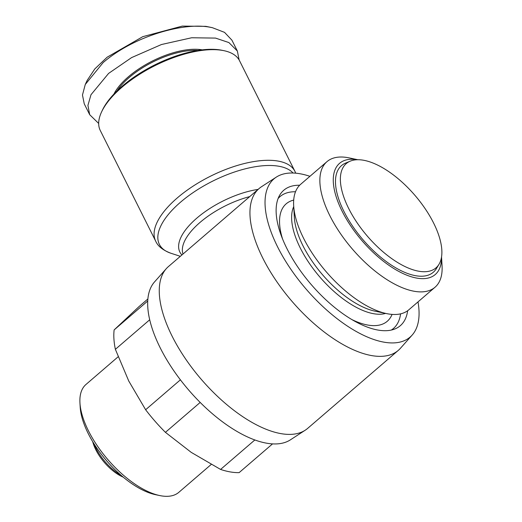 <?xml version="1.0" encoding="UTF-8"?>
<svg xmlns="http://www.w3.org/2000/svg" width="522" height="522" viewBox="0 0 522 522"><rect width="100%" height="100%" fill="white"/><g stroke="black" fill="none" stroke-linecap="round" stroke-linejoin="round"><path stroke-width="0.78" d="M239.141 59.997L237.353 51.026L231.925 40.174L224.532 32.357L212.291 27.659L205.838 26.348L182.276 26.1L142.767 36.67L107.114 57.218L94.808 68.924L87.141 80.453L85.269 84.479L82.463 95.03L84.251 103.839L89.686 114.69L98.678 123.446M212.291 27.659L210.098 27.248C184.253 22.015 134.356 35.764 103.16 62.568L85.269 84.479M418.005 301.892A104.361 47.541 -130.7 0 1 412.21 335.013L400.465 348.246A106.736 48.624 -130.7 0 1 398.338 350.347A106.736 48.624 -130.7 0 1 262.801 258.116A106.736 48.624 -130.7 0 1 259.088 188.546A106.736 48.624 -130.7 0 1 261.483 186.745L276.314 177.108A104.361 47.541 -130.7 0 1 309.931 176.319M259.088 188.546L168.397 266.592A106.736 48.624 49.3 0 0 166.27 268.693A106.736 48.624 49.3 0 0 172.11 336.161A106.736 48.624 49.3 0 0 305.253 430.187A106.736 48.624 49.3 0 0 307.647 428.392L398.338 350.347M412.21 335.013A104.361 47.541 -130.7 0 1 347.985 326.459A104.361 47.541 -130.7 0 1 277.6 246.886A104.361 47.541 -130.7 0 1 276.314 177.108M166.27 268.693L154.525 281.919A104.361 47.541 49.3 0 0 160.241 347.893A104.361 47.541 49.3 0 0 290.421 439.831L305.253 430.187M407.649 310.72A89.34 40.696 -130.7 0 1 394.9 328.958A89.34 40.696 -130.7 0 1 286.878 248.479A89.34 40.696 -130.7 0 1 279.727 195.13A89.34 40.696 -130.7 0 1 299.654 185.238M295.504 191.757A86.972 39.62 49.3 0 0 278.109 198.51M254.86 439.942L220.591 469.435A101.992 46.465 49.3 0 0 230.313 471.927A101.992 46.465 49.3 0 0 239.141 472.625L272.562 443.87M294.95 171.386L239.546 60.754A77.876 33.506 153.4 0 0 223.977 50.686A77.876 33.506 153.4 0 0 222.457 50.399A77.876 33.506 153.4 0 0 121.822 87.357A77.876 33.506 153.4 0 0 101.542 112.002A77.876 33.506 153.4 0 0 100.276 130.493L155.68 241.125A77.876 33.506 153.4 0 1 192.631 186.452A77.876 33.506 153.4 0 1 277.861 161.03A77.876 33.506 153.4 0 1 294.95 171.386L295.746 173.18M385.641 313.402A71.945 32.775 -130.7 0 1 373.798 313.742A71.945 32.775 -130.7 0 1 313.135 268.654A71.945 32.775 -130.7 0 1 293.723 206.608M392.061 314.394A77.484 35.294 -130.7 0 1 368.036 325.095A77.484 35.294 -130.7 0 1 351.998 319.634M282.552 238.939A77.484 35.294 -130.7 0 1 293.703 200.102M223.977 50.686L222.242 50.327A76.297 32.827 153.4 0 0 122.161 86.247A76.297 32.827 153.4 0 0 102.292 110.39L101.542 112.002M441.547 256.974L442.056 265.796A82.835 37.734 -130.7 0 1 435.028 287.237L408.772 309.84A82.835 37.734 -130.7 0 1 388.218 313.918A82.835 37.734 -130.7 0 1 386.521 313.591L374.992 311.164A71.945 32.775 -130.7 0 1 294.349 217.465L293.671 205.701A82.835 37.734 -130.7 0 1 300.698 184.266L326.955 161.663A82.835 37.734 -130.7 0 1 347.508 157.585A82.835 37.734 -130.7 0 1 349.205 157.912L357.851 159.732M118.129 356.794L85.98 384.466A71.155 32.416 49.3 0 0 79.944 402.88A71.155 32.416 49.3 0 0 159.699 495.554A71.155 32.416 49.3 0 0 161.161 495.835A71.155 32.416 49.3 0 0 178.811 492.331L211.175 464.476M386.521 313.591A82.835 37.734 -130.7 0 1 293.671 205.701M79.944 402.88L80.192 407.147A67.201 30.615 49.3 0 0 155.517 494.673L159.699 495.554M197.89 50.458A56.135 24.149 153.4 0 0 129.175 77.537A56.135 24.149 153.4 0 0 116.987 90.965M435.028 287.237A82.835 37.734 -130.7 0 1 414.475 291.315A82.835 37.734 -130.7 0 1 339.809 232.623A82.835 37.734 -130.7 0 1 326.955 161.663M202.249 49.858A56.924 24.488 153.4 0 0 128.366 76.812A56.924 24.488 153.4 0 0 113.9 94.104M441.521 257.111A73.348 33.415 -130.7 0 1 417.045 278.148A73.348 33.415 -130.7 0 1 342.106 211.175A73.348 33.415 -130.7 0 1 357.72 159.732M94.012 443.785A33.995 15.49 49.3 0 0 95.931 448.104A33.995 15.49 49.3 0 0 121.345 475.549M92.72 441.684A31.627 14.407 49.3 0 0 95.794 449.729A31.627 14.407 49.3 0 0 123.231 477.141M418.931 271.251A68.787 31.333 -130.7 0 1 354.275 218.418A68.787 31.333 -130.7 0 1 350.216 161.161A68.787 31.333 -130.7 0 1 363.325 160.208A68.787 31.333 -130.7 0 1 422.481 204.885A68.787 31.333 -130.7 0 1 438.989 264.315A68.787 31.333 -130.7 0 1 418.931 271.251M438.989 264.315L436.353 268.647A70.366 32.057 -130.7 0 1 415.838 275.74A70.366 32.057 -130.7 0 1 349.694 221.693A70.366 32.057 -130.7 0 1 345.538 163.125L350.216 161.161M391.311 330.054A86.972 39.62 49.3 0 0 400.583 313.852M149.703 319.777L115.375 349.322L128.758 381.034L145.631 409.744L180.403 379.82M147.726 301.005L114.135 329.911A101.992 46.465 49.3 0 0 115.375 349.322M147.87 298.982L139.041 306.584L114.135 329.911M200.194 402.423L165.428 432.34L191.261 452.391L220.591 469.435M145.631 409.744A101.992 46.465 49.3 0 0 165.428 432.34M237.353 51.026L228.897 42.569L215.534 38.093L191.665 37.76L161.461 44.527L131.596 57.603L108.596 73.413L90.991 94.717L87.924 105.385L89.686 114.69M293.07 173.023A76.029 32.71 153.4 0 0 278.663 166.211A76.029 32.71 153.4 0 0 183.509 199.711A76.029 32.71 153.4 0 0 170.922 253.255C162.923 250.247 157.846 246.201 155.68 241.125M205.838 26.348L210.098 27.248M258.103 189.395A61.146 26.309 153.4 0 0 196.774 218.176A61.146 26.309 153.4 0 0 181.93 254.951M183.013 254.012A59.299 25.513 -26.6 0 1 249.751 196.579M180.344 256.315L170.922 253.255"/></g></svg>
